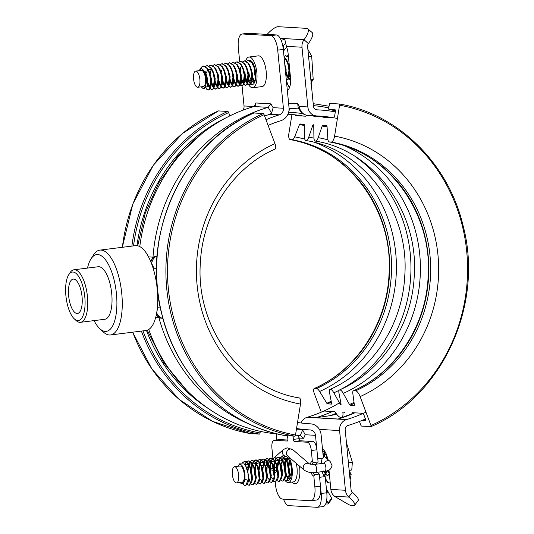 <?xml version="1.0" encoding="UTF-8"?>
<svg xmlns="http://www.w3.org/2000/svg" width="534" height="534" viewBox="0 0 534 534"><rect width="100%" height="100%" fill="white"/><g stroke="black" fill="none" stroke-linecap="round" stroke-linejoin="round"><path stroke-width="0.8" d="M245.68 60.929A15.473 5.907 82.9 0 1 248.944 57.038A15.473 5.907 82.9 0 1 256.854 72.744A15.473 5.907 82.9 0 1 252.796 87.743A15.473 5.907 82.9 0 1 248.731 84.873M248.557 84.592A15.473 5.907 82.9 0 1 247.789 83.191M247.582 82.75A15.473 5.907 82.9 0 1 244.886 72.037M248.944 57.038L258.276 55.863A15.473 5.907 82.9 0 1 266.192 71.569A15.473 5.907 82.9 0 1 262.127 86.575L252.796 87.743M255.599 78.037A15.473 5.907 82.9 0 1 254.217 70.868M250.82 84.072A12.235 4.672 -97.1 0 0 254.171 83.204A12.235 4.672 -97.1 0 0 255.606 72.671A12.235 4.672 -97.1 0 0 251.401 61.096A12.235 4.672 -97.1 0 0 248.884 60.369M240.787 61.35L244.639 63.613L246.741 67.344L248.771 74.086L248.35 80.781A12.235 4.672 -97.1 0 0 250.593 83.905M248.817 71.923A10.179 3.892 -97.1 0 0 251.647 80.794M251.948 81.168A10.179 3.892 -97.1 0 0 254.805 81.929M283.521 499.13A14.251 5.447 -97.1 0 0 288.7 505.638L317.056 507.3A14.251 5.447 -97.1 0 0 317.443 507.287A14.251 5.447 -97.1 0 0 321.181 493.469L326.788 492.769A14.251 5.447 82.9 0 1 323.043 506.586L317.443 507.287M326.788 492.769L325.199 476.588L319.599 477.296L321.181 493.469M319.599 477.289L325.186 476.588A6.108 2.336 82.9 0 1 322.396 471.629M321.555 463.525A6.108 2.336 82.9 0 1 323.017 458.032M283.314 49.428L277.713 50.129A14.251 5.447 -97.1 0 0 270.811 35.658L276.412 34.95A14.251 5.447 82.9 0 1 283.314 49.428L289.014 107.554A12.215 11.261 -86.6 0 1 280.831 120.697A154.74 142.645 93.4 0 0 268.108 125.37M297.525 422.481A154.74 142.645 93.4 0 0 310 423.816A154.74 142.645 93.4 0 0 310.554 423.849A12.215 11.261 -86.6 0 1 310.601 423.849A12.215 11.261 -86.6 0 1 321.088 434.636L323.377 457.992L317.777 458.693L315.487 435.344L305.208 434.736L303.659 438.314L299.147 438.047L299.42 440.83M277.713 50.129L283.414 108.262A6.108 5.634 -86.6 0 1 279.322 114.83A160.847 148.278 93.4 0 0 265.992 119.736M296.55 428.508A160.847 148.278 93.4 0 0 309.64 429.91A160.847 148.278 93.4 0 0 310.221 429.943A6.108 5.634 -86.6 0 1 310.241 429.943A6.108 5.634 -86.6 0 1 315.487 435.344M242.069 34.002L247.676 33.302A14.251 5.447 82.9 0 1 248.056 33.288L242.456 33.996A14.251 5.447 -97.1 0 0 242.069 34.002A14.251 5.447 -97.1 0 0 238.331 47.826L239.693 61.677M276.412 34.95L248.056 33.288M270.811 35.658L242.456 33.996M240.3 67.898L240.353 68.412M240.58 70.742L241.281 77.904M241.508 80.227L242.056 85.78M242.056 85.807L244.031 105.952A6.108 5.634 93.4 0 1 242.99 110.191M276.185 433.895L276.779 439.949M299.147 438.047A3.257 3.004 93.4 0 0 296.864 435.25M296.684 435.243L295.469 435.17A166.922 153.879 93.4 0 0 296.684 435.243A166.922 153.879 93.4 0 0 300.288 435.404L303.659 438.314M300.288 435.404L302.651 429.963L305.208 434.736M300.769 429.389L302.651 429.963M254.311 106.553L255.853 102.975L270.872 103.856L273.134 107.654L271.586 113.161L269.87 114.276A160.847 148.278 93.4 0 0 264.597 116.032M271.586 113.161L268.208 107.354L254.03 106.526L255.693 105.024L255.853 102.975M254.03 106.526L253.95 106.546A166.922 153.879 93.4 0 0 139.781 246.601M268.208 107.354L270.872 103.856M268.128 107.381A166.922 153.879 93.4 0 0 152.991 257.141L156.475 256.193A8.143 7.296 116.4 0 0 151.769 264.257L151.749 264.25A4.479 1.709 -97.1 0 1 153.625 268.722L153.812 270.625M148.505 256.881L152.991 257.141L150.728 261.633M156.409 314.433A8.143 7.396 56.8 0 0 160.127 318.044L155.668 317.623M156.716 312.737A8.143 7.483 67.2 0 0 162.563 318.324L160.127 318.044M156.315 314.88L158.945 317.817A166.922 153.879 93.4 0 0 250.746 424.744M154.119 256.767A8.143 7.129 124.4 0 0 150.908 262.081M157.029 310.701A4.479 1.709 -97.1 0 0 157.41 307.317M296.457 429.089A160.847 148.278 93.4 0 0 300.188 429.356L309.64 429.91M148.739 329.525A166.922 153.879 93.4 0 0 277.994 434.075M77.724 320.554A24.43 9.332 -97.1 0 0 84.799 296.844A24.43 9.332 -97.1 0 0 72.971 272.026A24.43 9.332 -97.1 0 0 68.752 274.69A24.43 9.332 -97.1 0 0 66.089 297.451A24.43 9.332 -97.1 0 0 74.293 318.845A24.43 9.332 -97.1 0 0 77.724 320.554M68.752 274.69L70.067 272.66A26.466 10.113 82.9 0 1 73.919 269.79A26.466 10.113 82.9 0 1 74.64 269.77A26.466 10.113 82.9 0 1 87.456 296.65A26.466 10.113 82.9 0 1 80.507 322.316A26.466 10.113 82.9 0 1 79.793 322.336A26.466 10.113 82.9 0 1 76.068 320.487L74.293 318.845M80.507 322.316L104.777 319.272A26.466 10.113 -97.1 0 0 111.726 293.607A26.466 10.113 -97.1 0 0 98.189 266.746L73.919 269.79M94.091 320.614A38.682 14.778 -97.1 0 0 99.811 328.717A38.682 14.778 -97.1 0 0 116.452 293.887A38.682 14.778 -97.1 0 0 91.04 258.816A38.682 14.778 -97.1 0 0 87.496 268.088M91.04 258.816L93.677 254.751A42.753 16.334 82.9 0 1 99.898 250.119A42.753 16.334 82.9 0 1 121.759 293.506A42.753 16.334 82.9 0 1 110.545 334.965A42.753 16.334 82.9 0 1 103.369 332.008L99.811 328.717M110.545 334.965L146.016 330.513A42.753 16.334 -97.1 0 0 157.236 289.061A42.753 16.334 -97.1 0 0 135.369 245.667L99.898 250.119M82.042 296.677A17.308 6.608 -97.1 0 0 73.191 279.115A17.308 6.608 -97.1 0 0 68.652 295.896A17.308 6.608 -97.1 0 0 77.503 313.458A17.308 6.608 -97.1 0 0 82.042 296.677M365.937 412.108A154.74 142.645 -86.6 0 1 346.499 419.597A10.179 9.385 93.4 0 0 339.584 430.578L345.438 490.279A10.179 9.385 93.4 0 0 348.729 496.954L352.413 492.301A14.251 3.191 36.5 0 1 358.261 500.365L354.716 505.151A14.251 3.191 -143.5 0 0 348.876 497.087L334.471 496.24L332.642 494.364A10.179 9.385 -86.6 0 1 330.866 489.424L328.977 470.107M300.996 422.975A10.179 9.385 -86.6 0 1 307.117 417.288A154.74 142.645 93.4 0 0 339.424 402.843M354.716 505.151A14.251 3.191 -143.5 0 1 353.481 505.524L350.918 505.371A6.108 1.368 36.5 0 1 347.961 504.163L335.519 496.914A4.072 0.914 36.5 0 1 334.471 496.24M365.43 418.963A160.847 148.278 -86.6 0 1 347.954 425.478A4.072 3.751 93.4 0 0 345.191 429.87L351.045 489.578A4.072 3.751 93.4 0 0 352.36 492.248L352.32 492.295M348.729 496.954L352.36 492.248M280.21 38.341L304.033 39.736A14.251 4.506 -49.1 0 0 307.764 28.756L312.143 32.547A14.251 4.506 130.9 0 1 308.412 43.534L304.033 39.736L308.365 43.594A4.072 3.751 93.4 0 0 307.597 46.531L313.458 106.233A4.072 3.751 93.4 0 0 317.002 109.837A160.847 148.278 -86.6 0 1 319.132 109.944A160.847 148.278 -86.6 0 1 335.319 111.866M303.913 39.903A10.179 9.385 93.4 0 0 301.997 47.232L307.851 106.94A10.179 9.385 93.4 0 0 316.595 115.931A10.179 9.385 93.4 0 0 316.729 115.938A154.74 142.645 -86.6 0 1 318.771 116.038A154.74 142.645 -86.6 0 1 337.428 118.481M307.764 28.756A14.251 4.506 -49.1 0 0 306.696 28.362L278.341 26.7A14.251 4.506 -49.1 0 0 267.12 34.41M285.73 43.294L283.828 45.136A13.237 5.053 -97.1 0 0 283.414 50.436M282.666 45.283L283.828 45.136M287.305 90.126A13.237 5.053 -97.1 0 0 290.469 77.357L288.206 54.308A13.237 5.053 -97.1 0 0 286.391 46.318L284.769 39.216L281.191 40.397M326.554 490.412L326.942 490.099L327.435 490.839A4.072 0.914 36.5 0 1 327.896 491.467L331.621 498.215A6.108 1.368 36.5 0 1 331.761 499.063L328.223 503.849A6.108 1.368 36.5 0 1 327.689 504.009L325.72 503.896M326.654 500.418L328.083 503.001A6.108 1.368 36.5 0 1 328.223 503.849M327.435 490.839L326.695 491.841M326.421 489.031A4.072 3.751 93.4 0 0 326.942 490.099M324.585 471.355L324.672 472.203M325.006 475.647L325.099 476.582M324.545 450.943A13.237 5.053 -97.1 0 0 324.278 451.671M324.218 451.857A13.237 5.053 -97.1 0 0 323.851 453.299M323.637 454.634A13.237 5.053 -97.1 0 0 323.577 455.148M327.789 459.447A13.237 5.053 -97.1 0 0 322.516 449.201M336.033 413.309A156.776 144.527 -86.6 0 1 330.746 415.579L336.6 414.09M290.015 108.375L288.921 110.885M298.9 108.896A160.847 148.278 -86.6 0 1 298.98 108.903L289.068 108.322M330.746 415.579L315.861 417.721A154.74 142.645 93.4 0 0 332.462 411.514M307.851 106.94L299.32 106.44A10.179 7.075 -30.7 0 0 299.901 110.458L298.159 107.521L297.718 103.736L299.32 106.44A10.179 9.385 93.4 0 0 308.058 115.431L308.058 115.431A10.179 9.385 93.4 0 0 308.198 115.437M354.783 412.822A154.74 142.645 -86.6 0 1 338.182 419.03L354.422 412.802M338.182 419.03L315.861 417.721M286.177 78.632A13.237 5.053 -97.1 0 0 286.484 80.153M286.498 80.234A13.237 5.053 -97.1 0 0 289.515 87.603M311.075 81.989A19.952 7.623 -97.1 0 0 311.923 79.659M310.808 83.157L313.198 79.499L311.709 56.284L307.878 49.368M286.798 47.459A20.359 7.776 -97.1 0 0 283.527 51.598M201.291 86.815A9.772 3.731 -97.1 0 0 201.905 87.503A9.772 3.731 -97.1 0 0 205.75 85.22A9.772 3.731 -97.1 0 0 205.35 74.58A9.772 3.731 -97.1 0 0 199.689 69.841L201.271 67.404A12.215 4.666 82.9 0 1 201.492 67.084L203.26 66.049L206.925 68.339L209.281 73.205L210.623 79.372L209.508 89.078L208.167 90.059L206.137 88.898M200.857 68.659L201.265 67.878M203.447 66.036L207.299 68.292L208.3 69.934L209.655 73.158L210.997 79.326L210.756 86.848L209.882 89.031L208.167 90.059M200.577 68.833A12.215 4.666 82.9 0 1 201.064 67.745M205.396 66.43L206.992 65.582L210.656 67.871L213.013 72.737L214.354 78.905L213.246 88.611L211.905 89.592L210.089 88.684M207.179 65.569L211.03 67.825L212.031 69.46L213.386 72.691L214.728 78.858L214.494 86.374L213.62 88.564L211.905 89.592M209.134 65.962L210.73 65.115L214.394 67.404L216.751 72.27L218.092 78.438L216.978 88.137L215.636 89.125L213.827 88.217M210.016 88.083L207.619 81.862M210.917 65.101L214.768 67.357L215.763 68.993L217.124 72.224L218.466 78.391L218.226 85.907L217.351 88.09L215.636 89.125M210.343 74.186L210.65 70.922M212.866 65.495L214.461 64.647L218.126 66.937L220.482 71.796L221.824 77.971L220.709 87.669L219.367 88.651L217.558 87.75M213.747 87.616L211.431 81.742L210.703 75.307M214.648 64.627L218.499 66.89L219.501 68.526L220.856 71.75L222.197 77.924L221.957 85.44L221.083 87.623L219.367 88.651M216.604 65.028L218.199 64.18L221.864 66.47L224.22 71.329L225.562 77.503L224.447 87.202L223.105 88.183L221.29 87.282M217.485 87.149L215.162 81.275L214.441 74.833M218.386 64.16L222.237 66.423L223.232 68.058L224.587 71.282L225.935 77.457L225.695 84.973L224.821 87.155L223.105 88.183M220.335 64.561L221.93 63.706L225.595 65.996L227.951 70.862L229.293 77.029L228.178 86.735L226.837 87.716L225.028 86.815M221.216 86.682L218.9 80.808L218.172 74.366M222.117 63.693L225.969 65.949L226.97 67.591L228.325 70.815L229.667 76.983L229.426 84.505L228.552 86.688L226.837 87.716M224.066 64.087L225.662 63.239L229.326 65.528L231.683 70.395L233.024 76.562L231.916 86.268L230.575 87.249L228.759 86.348M224.954 86.214L222.631 80.334L221.91 73.899M225.855 63.226L229.7 65.482L230.701 67.124L232.056 70.348L233.398 76.516L233.164 84.038L232.29 86.221L230.575 87.249M227.804 63.619L229.4 62.772L233.064 65.061L235.421 69.927L236.762 76.095L235.648 85.8L234.306 86.782L232.497 85.874M229.587 62.758L233.438 65.014L234.433 66.65L235.794 69.881L237.136 76.048L236.896 83.564L236.021 85.754L234.306 86.782M231.536 63.152L233.131 62.304L236.796 64.594L239.152 69.46L240.494 75.628L239.386 85.327L238.037 86.314L236.228 85.407M233.318 62.291L237.169 64.547L238.171 66.183L239.526 69.413L240.867 75.581L240.627 83.097L239.753 85.28L238.037 86.314M235.274 62.685L236.869 61.837L240.534 64.127L242.89 68.986L244.232 75.16L243.117 84.859L241.775 85.84L239.96 84.939M237.056 61.817L240.907 64.08L241.902 65.715L243.264 68.939L244.605 75.114L244.365 82.63L243.491 84.813L241.775 85.84M239.005 62.218L240.6 61.37L244.265 63.659L246.621 68.519L247.963 74.693L246.848 84.392L245.506 85.373L243.698 84.472M245.64 65.248L246.995 68.472L248.337 74.647L248.096 82.163L247.222 84.345L245.506 85.373M240.207 71.79L240.52 67.177M242.736 61.75L244.332 60.896L247.996 63.186L250.353 68.052L251.701 74.219L250.586 83.925L249.244 84.906L247.429 84.005M244.525 60.883L248.37 63.139L249.371 64.781L250.726 68.005L252.068 74.173L251.834 81.695L250.96 83.878L249.244 84.906M246.474 61.276L248.07 60.429L251.734 62.718L254.091 67.584L255.432 73.752L255.566 78.718M248.257 60.415L252.108 62.672L254.464 67.538L255.426 71.229M251.407 70.388L251.414 69.033M255.145 69.914L255.139 69.54M284.068 57.091L285.343 58.506L287.692 63.366L289.041 69.54L287.926 79.239L286.337 80.234M284.035 56.731L286.711 60.095L288.066 63.319L289.408 69.493L289.174 77.009L288.3 79.192L286.584 80.22M284.001 56.417L285.41 55.743L288.5 57.312M285.597 55.73L288.453 56.824M208.353 90.019L206.338 88.637M209.869 88.43L207.613 83.451M212.085 89.552L210.242 88.384M213.607 87.963L211.184 82.336M215.823 89.085L213.974 87.916M217.338 87.496L214.915 81.869M219.554 88.617L217.712 87.449M221.069 87.022L218.653 81.402M223.292 88.15L221.443 86.975M224.807 86.555L222.384 80.934M227.023 87.683L225.181 86.508M228.539 86.087L226.116 80.467M230.755 87.209L228.912 86.041M228.686 85.747L226.363 79.866M232.277 85.62L229.854 80M234.493 86.742L232.644 85.573M232.423 85.273L230.101 79.399M236.008 85.153L233.585 79.526M238.224 86.274L236.382 85.106M236.155 84.806L233.832 78.932M239.739 84.686L237.323 79.059M241.962 85.807L240.113 84.639M239.886 84.339L237.57 78.465M243.477 84.212L241.054 78.591M245.693 85.34L243.851 84.165M243.624 83.871L241.301 77.997M247.209 83.745L244.792 78.124M249.425 84.873L247.582 83.698M247.355 83.404L245.033 77.523M254.244 82.209L252.255 77.19M254.564 82.082L252.502 76.589M284.916 65.775L285.677 69.961L285.81 74.887M286.765 80.187L286.324 80.107M290.616 79.679L288.507 78.852M288.287 78.591L285.864 72.971M290.503 79.72L288.66 78.545M288.433 78.251L286.111 72.37L285.55 68.793A12.215 4.666 -97.1 0 0 288.627 77.684M199.689 69.841A9.772 3.731 -97.1 0 0 199.269 70.655M201.071 68.566L201.492 67.084L199.943 69.467L205.189 71.596L206.291 74.186L207.225 86.468L203.421 88.904L201.905 87.503M197.74 87.262L203.341 86.561A8.143 3.111 -97.1 0 0 204.849 75.227A8.143 3.111 -97.1 0 0 201.311 70.401L195.711 71.102A8.143 3.111 -97.1 0 0 194.209 82.436A8.143 3.111 -97.1 0 0 197.74 87.262A8.143 3.111 -97.1 0 0 199.249 75.928A8.143 3.111 -97.1 0 0 195.711 71.102M310.861 79.793L313.198 79.499M308.599 56.677L311.709 56.284M285.016 66.169L285.022 64.814M287.546 56.13L288.327 55.536M290.189 74.56L289.595 72.504M288.747 65.702L288.754 64.347M205.189 71.596L207.693 79.239L207.399 85.627M208.861 71.109L211.424 78.772L211.01 85.46M210.516 86.254L207.559 84.312M206.618 72.41L207.713 69.72M207.98 69.36L211.591 69.387M212.599 70.642L215.162 78.304L214.741 84.993M214.254 85.787L211.564 84.412L211.17 83.544M210.069 73.472L210.356 71.943M216.33 70.168L218.893 77.837L218.479 84.526M217.985 85.32L215.302 83.945L214.902 83.077M214.548 82.069L213.647 74.92M219.501 68.526L220.602 70.621L222.631 77.363L222.211 84.058M221.723 84.853L219.033 83.478L218.633 82.61M218.279 81.602L217.385 74.453M223.232 68.058L224.34 70.154L226.363 76.896L225.949 83.591M225.455 84.385L222.765 83.004L222.371 82.143M222.011 81.128L221.116 73.986M221.27 72.063L221.557 70.535M226.97 67.591L228.071 69.687L230.094 76.429L229.68 83.124M229.186 83.911L226.503 82.536L226.102 81.675M231.269 68.299L233.832 75.962L233.411 82.65M232.924 83.444L230.234 82.069L229.84 81.201M235 67.831L237.563 75.494L237.149 82.183M236.655 82.977L233.972 81.602L233.572 80.734M233.218 79.726L232.317 72.577M238.738 67.357L241.301 75.027L240.881 81.715M240.393 82.51L237.703 81.135L237.303 80.267M236.121 70.942L236.208 70.188M241.902 65.715L243.01 67.811L245.033 74.553L244.619 81.248M244.125 82.042L241.441 80.667L241.041 79.8M240.68 78.792L239.786 71.643M247.856 81.575L245.173 80.193L244.772 79.332M249.939 65.956L252.502 73.619L252.081 80.314M251.594 81.101L248.904 79.726L248.51 78.865M253.67 65.488L254.518 67.017M255.172 80.788L252.642 79.259L252.242 78.391M251.888 77.383L250.987 70.241M255.619 76.916L254.725 69.767M254.791 68.599L254.838 68.192M284.755 64.113L286.111 69.4L285.877 75.581M284.262 59.094L286.271 60.022M287.279 61.27L289.408 66.536M290.002 72.644L289.421 75.628M288.934 76.422L286.244 75.047L285.85 74.179M290.236 75.027L289.582 73.712M289.228 72.697L288.327 65.555M289.121 65.468L289.148 63.886M286.584 82.757A20.359 7.776 -97.1 0 0 289.808 86.782M288.874 78.011A12.215 4.666 -97.1 0 0 290.603 79.453M288.313 55.402A12.215 4.666 -97.1 0 0 287.319 56.003M287.766 76.235L288.994 76.082M289.361 76.035L290.322 75.915M325.373 478.377A20.359 7.776 -97.1 0 0 326.508 480.179A20.359 7.776 -97.1 0 0 330.259 483.223M240.086 482.436A9.772 3.731 -97.1 0 0 240.694 483.123A9.772 3.731 -97.1 0 0 244.939 478.504A9.772 3.731 -97.1 0 0 242.249 465.895A9.772 3.731 -97.1 0 0 238.478 465.461L239.532 463.832L244.372 463.933L245.687 465.928L247.97 473.091A12.215 4.666 82.9 0 1 248.023 480.306L245.453 485.867L243.03 484.198M247.97 473.091L248.397 480.26L248.03 482.643L245.453 485.867M242.456 462.484L244.739 461.383L247.576 463.212L250.025 467.791L251.754 479.839L249.184 485.399L247.362 484.498M242.71 462.584L245.113 461.336L247.95 463.165L250.399 467.744L252.128 479.792L251.761 482.175L249.184 485.399M246.408 461.776L248.477 460.909L251.307 462.744L253.763 467.323L255.492 479.372L252.922 484.932L251.093 484.031M246.615 461.91L248.851 460.862L251.681 462.698L254.137 467.277L255.859 479.318L255.492 481.701L252.922 484.932M250.139 461.309L252.208 460.441L255.045 462.277L257.495 466.856L259.224 478.898L256.654 484.458L254.831 483.564M250.346 461.443L252.582 460.395L255.412 462.23L257.869 466.809L259.597 478.851L259.23 481.234L256.654 484.458M253.877 460.842L255.946 459.974L258.776 461.803L261.226 466.382L262.955 478.431L260.385 483.991L258.563 483.096M254.084 460.969L256.32 459.928L259.15 461.756L261.6 466.336L263.329 478.384L262.962 480.767L260.385 483.991M257.608 460.375L259.678 459.507L262.508 461.336L264.964 465.915L266.693 477.963L264.123 483.524L262.294 482.629M257.815 460.502L260.051 459.46L262.882 461.289L265.338 465.868L267.067 477.917L266.7 480.3L264.123 483.524M261.346 459.901L263.409 459.04L266.246 460.869L268.695 465.448L270.424 477.496L267.854 483.056L266.032 482.162M261.547 460.034L263.783 458.993L266.62 460.822L269.069 465.401L270.798 477.449L270.431 479.832L267.854 483.056M265.078 459.434L267.147 458.572L269.977 460.401L272.433 464.981L274.162 477.029L271.592 482.589L269.763 481.688M265.285 459.567L267.521 458.519L270.351 460.355L272.807 464.934L274.529 476.982L274.162 479.365L271.592 482.589M268.809 458.966L270.878 458.099L273.715 459.934L276.165 464.513L277.894 476.555L275.324 482.122L273.501 481.221M269.016 459.1L271.252 458.052L274.089 459.887L276.539 464.467L278.267 476.508L277.9 478.891L275.324 482.122M275.511 482.082L273.648 480.914M272.547 458.499L274.616 457.631L277.446 459.467L279.896 464.046L281.625 476.088L279.055 481.648L277.233 480.754M272.754 458.633L274.99 457.585L277.82 459.414L280.27 463.993L281.999 476.041L281.632 478.424L279.055 481.648M276.278 458.032L278.347 457.164L281.178 458.993L283.634 463.572L285.363 475.62L282.793 481.181L280.964 480.286M276.485 458.159L278.721 457.117L281.551 458.946L284.008 463.525L285.737 475.574L285.37 477.957L282.793 481.181M280.016 457.565L282.079 456.697L284.916 458.526L287.365 463.105L289.094 475.153L286.524 480.713L284.702 479.819M280.216 457.691L282.453 456.65L285.289 458.479L287.739 463.058L289.468 475.106L289.101 477.489L286.524 480.713M322.636 471.602L322.536 472.31M323.01 471.555L322.743 473.117M323.083 455.001L323.571 455.842M326.374 471.055L324.131 475.968M323.01 454.294L324.272 456.443M326.755 470.961L326.441 472.804L324.158 475.994M329.338 473.818L327.602 475.56L325.773 474.666M329.398 474.399L327.602 475.56M327.783 475.527L325.927 474.359M244.839 464.533L246.241 461.957M245.079 464.894L246.448 462.104M249.418 481.147L248.771 479.292M247.616 471.362L248.45 464.446M248.584 464.033L249.972 461.489M250.092 481.795L248.871 478.25M247.983 471.155L248.69 464.854M248.824 464.4L250.179 461.636M251.654 474.9L251.534 473.932M251.36 469.553L251.674 466.182M252.502 464.52L251.381 467.19L252.181 463.979M252.322 463.559L253.71 461.016M251.721 470.688L252.428 464.386M252.555 463.933L253.917 461.169M255.085 470.467L255.412 465.715M255.666 464.433L255.919 463.512M256.053 463.091L257.441 460.548M255.452 470.22L256.16 463.919M256.293 463.465L257.648 460.702M258.816 469.993L258.83 468.618M259.397 463.966L259.651 463.045M259.791 462.624L261.173 460.081M259.19 469.753L259.891 463.445M260.025 462.991L261.386 460.235M263.135 463.499L263.389 462.571M263.522 462.157L264.911 459.614M262.922 469.286L263.629 462.978M263.763 462.524L265.118 459.761M266.286 469.059L266.292 467.684M267.434 462.644L266.319 465.321L267.12 462.104M267.254 461.69L268.642 459.147M266.846 472.009L267.36 462.511M267.494 462.057L268.849 459.293M271.172 462.177L270.05 464.847L270.851 461.636M270.992 461.222L272.38 458.679M273.515 468.772L270.398 468.365L271.098 462.043M271.225 461.59L272.587 458.826M273.755 468.124L273.762 466.743M274.336 462.09L274.589 461.169M274.723 460.749L276.111 458.205M274.309 471.075L274.83 461.576M274.963 461.122L276.318 458.359M277.793 471.622L277.673 470.654M277.5 466.275L277.813 462.905M278.641 461.243L277.52 463.912L278.321 460.702M278.461 460.281L279.849 457.738M277.86 467.41L278.561 461.109M278.695 460.655L280.056 457.892M281.805 461.156L282.059 460.228M282.192 459.814L283.581 457.271M283.748 457.091L285.35 456.236M281.592 466.943L282.299 460.635M282.433 460.181L283.788 457.424M283.954 457.224L285.483 456.236A12.235 4.672 -97.1 0 0 283.734 457.084M284.969 465.341L285.283 461.97M285.536 460.688L285.79 459.761M285.93 459.347L286.191 458.653M287.032 476.174L286.211 473.565M285.323 466.476L286.03 460.168M286.164 459.714L286.738 458.225M288.7 464.874L289.014 461.503M291.063 476.415L289.942 473.097M289.061 466.002L289.521 460.749M322.743 451.55L325.887 453.253M323.063 451.504L325.46 452.405M323.577 470.955L324.685 473.051L323.964 471.435M323.27 454.661L324.652 452.118M324.772 472.43L324.338 471.389M323.504 455.035L324.866 452.271M248.023 480.306L245.006 479.338L244.679 481.508L241.295 483.677L240.694 483.123M236.529 482.883L242.129 482.182A8.143 3.111 -97.1 0 0 244.365 476.161A8.143 3.111 -97.1 0 0 242.062 467.263A8.143 3.111 -97.1 0 0 240.106 466.015L234.506 466.723A8.143 3.111 -97.1 0 0 232.27 472.737A8.143 3.111 -97.1 0 0 234.573 481.635A8.143 3.111 -97.1 0 0 236.529 482.883A8.143 3.111 -97.1 0 0 238.765 476.869A8.143 3.111 -97.1 0 0 236.462 467.964A8.143 3.111 -97.1 0 0 234.506 466.723M326.474 480.133L327.262 482.683L329.425 482.91M238.478 465.461A9.772 3.731 -97.1 0 0 238.057 466.275M327.309 470.481L328.417 472.583L327.596 470.701M326.187 458.079L326.688 455.242M245.086 479.365L244.679 481.508M246.187 466.976L247.422 469.466L248.864 478.364L248.03 482.643M245.253 465.167L247.082 464.273L248.904 465.234M249.885 466.456L251.154 468.999L252.595 477.897L251.761 482.175M248.197 465.374L247.649 467.657L248.764 464.987M248.998 464.693L250.82 463.806L252.635 464.767M253.623 465.988L254.892 468.532L256.333 477.423L255.492 481.701M252.729 464.22L254.551 463.338L256.373 464.3M257.355 465.514L258.623 468.058L260.065 476.955L259.23 481.234M255.118 466.723L256.233 464.053M256.467 463.752L258.282 462.865L260.105 463.832M260.525 463.872L262.361 467.59L263.803 476.488L262.962 480.767M262.721 480.213L261.787 480.58L260.098 478.918M258.85 466.255L259.971 463.585M260.198 463.285L262.02 462.397L263.836 463.365M264.263 463.405L266.092 467.123L267.534 476.021L266.7 480.3M262.588 465.788L263.703 463.111M263.936 462.818L265.752 461.93L267.574 462.898M267.995 462.938L269.824 466.656L271.265 475.554L270.431 479.832M270.184 479.278L269.256 479.645L267.347 477.536M267.668 462.351L269.49 461.463L271.305 462.424M272.293 463.646L273.562 466.189L275.003 475.086L274.162 479.365M273.922 478.804L272.987 479.178L271.299 477.509M271.406 461.883L273.221 460.996L275.043 461.957M275.464 462.003L277.293 465.715L278.735 474.613L277.9 478.891M275.037 477.042L274.816 476.602M274.236 475.066L273.335 467.984M273.788 464.38L274.903 461.71M275.137 461.409L276.952 460.528L278.775 461.489M279.195 461.536L281.031 465.248L282.473 474.145L281.632 478.424M278.768 476.575L278.548 476.128M278.868 460.942L280.69 460.054L282.506 461.022M282.933 461.062L284.762 464.78L286.204 473.678L285.37 477.957M281.258 463.445L282.373 460.769M282.606 460.475L284.422 459.587L286.244 460.555M287.225 461.77L288.493 464.313L289.935 473.211L289.101 477.489M288.854 476.935L287.926 477.303L286.237 475.634L287.345 477.736M284.609 465.394L284.695 464.607M284.989 462.978L286.104 460.301M286.337 460.008L288.16 459.12L288.821 459.28M289.969 475.167L289.755 474.726M288.427 464.139L289.428 460.528M323.097 471.542L322.963 471.902M326.881 470.928L326.695 471.435M323.677 455.322L325.5 454.434L326.521 454.781M326.034 457.945L326.841 455.702M328.51 471.956L327.943 470.581M326.528 458.366L326.895 455.876M325.339 452.678A12.215 4.666 -97.1 0 0 324.238 456.37M329.037 474.893A12.215 4.666 -97.1 0 0 329.465 475.093M348.408 462.731L352.36 462.237L346.473 442.853M349.156 470.32L351.766 469.993L352.36 462.237M350.097 479.926L351.205 474.092L349.543 474.299M349.243 471.228L351.205 474.092M284.682 479.852A14.251 5.447 -97.1 0 0 288.06 482.536A14.251 5.447 -97.1 0 0 288.447 482.522A14.251 5.447 -97.1 0 0 292.292 469.987A14.251 5.447 -97.1 0 0 286.705 454.754M281.979 468.465A12.235 4.672 -97.1 0 0 282.419 471.315M287.466 480.466A12.235 4.672 -97.1 0 0 287.866 480.533A12.235 4.672 -97.1 0 0 289.975 479.198A12.235 4.672 -97.1 0 0 291.31 467.804A12.235 4.672 -97.1 0 0 287.205 457.091A12.235 4.672 -97.1 0 0 285.483 456.23M288.133 458.172A10.179 3.892 -97.1 0 0 287.566 458.038A10.179 3.892 -97.1 0 0 285.803 459.16M285.61 459.48A10.179 3.892 -97.1 0 0 284.502 465.027M286.137 474.379A10.179 3.892 -97.1 0 0 287.866 477.296M288.934 478.104A10.179 3.892 -97.1 0 0 289.548 478.257M312.957 441.525A8.143 3.111 82.9 0 1 316.902 449.795L311.302 450.496A8.143 3.111 -97.1 0 0 307.357 442.225L312.957 441.525L299.961 440.757L294.361 441.464L307.357 442.225M274.276 440.283A8.143 3.111 -97.1 0 0 274.055 440.29L279.656 439.589A8.143 3.111 82.9 0 1 279.876 439.582L274.276 440.283L287.272 441.044A2.036 0.781 -97.1 0 0 287.859 439.068L287.539 435.751M279.876 439.582L287.859 440.049M274.055 440.29A8.143 3.111 -97.1 0 0 271.919 448.186L272.901 458.185M314.866 486.895L320.473 486.187A14.251 5.447 82.9 0 1 316.729 500.011L311.128 500.712A14.251 5.447 -97.1 0 0 314.866 486.895L313.798 475.974A7.329 2.797 82.9 0 1 311.108 472.563M275.244 482.129L275.484 484.585A14.251 5.447 -97.1 0 0 282.386 499.063L310.741 500.725A14.251 5.447 -97.1 0 0 311.128 500.712M275.584 472.303A6.108 2.336 -97.1 0 0 276.058 472.103M276.532 466.489A7.329 2.797 82.9 0 1 275.684 472.864M272.954 458.779L272.927 458.446M298.793 436.832L298.973 438.694A2.036 0.781 -97.1 0 0 299.961 440.757M310.381 464.22A7.329 2.797 82.9 0 1 312.37 461.416L313.612 462.491L318.09 461.923L316.902 449.795M317.763 461.97A6.108 2.336 -97.1 0 0 316.455 464.166M317.47 472.25A6.108 2.336 -97.1 0 0 319.279 474.059L314.8 474.619L313.798 475.974M320.473 486.187L319.279 474.059M313.612 462.491A6.108 2.336 -97.1 0 0 313.445 462.491A6.108 2.336 -97.1 0 0 312.03 464.467M312.911 472.65A6.108 2.336 -97.1 0 0 314.8 474.619M312.37 461.416L311.302 450.496M283.441 455.015A14.251 5.447 -97.1 0 0 282.353 456.643M293.053 436.078L293.373 439.395A2.036 0.781 -97.1 0 0 294.361 441.464M298.973 438.694L293.373 439.395M291.864 115.064L288.894 133.467A6.108 2.35 -79.8 0 0 290.176 139.621A6.108 2.35 -79.8 0 0 290.289 139.634L292.131 139.741A6.108 2.35 -79.8 0 0 294.661 136.851L299.487 124.562A1.222 0.467 100.2 0 1 299.995 123.981L303.986 124.215A1.222 0.467 100.2 0 1 304.006 124.222A1.222 0.467 100.2 0 1 304.3 124.956L304.46 136.858A6.108 2.35 -79.8 0 0 305.929 140.542A6.108 2.35 -79.8 0 0 306.042 140.555A6.108 2.35 -79.8 0 0 308.772 137.111L312.73 125.45A1.222 0.467 100.2 0 1 313.278 124.762L313.438 124.769A1.222 0.467 100.2 0 1 313.458 124.776A1.222 0.467 100.2 0 1 313.752 125.51L313.912 137.412A6.108 2.35 -79.8 0 0 315.38 141.096A6.108 2.35 -79.8 0 0 315.494 141.109A6.108 2.35 -79.8 0 0 318.224 137.665L322.182 126.004A1.222 0.467 100.2 0 1 322.73 125.316L326.721 125.55A1.222 0.467 100.2 0 1 326.741 125.55A1.222 0.467 100.2 0 1 327.028 126.178L327.843 138.793A6.108 2.35 -79.8 0 0 329.291 141.91A6.108 2.35 -79.8 0 0 329.405 141.924L331.247 142.031A6.108 2.35 -79.8 0 0 334.578 136.15L339.571 105.218A1.222 0.467 -79.8 0 0 339.31 103.99A1.222 0.467 -79.8 0 0 339.29 103.99L329.999 103.442A1.222 0.467 -79.8 0 0 329.331 104.617L328.744 108.235A1.222 0.467 -79.8 0 0 329.004 109.463A1.222 0.467 -79.8 0 0 329.024 109.47L335.165 109.83A1.222 0.467 100.2 0 1 335.445 111.059L334.538 116.686M341.019 404.598A146.596 135.142 -86.6 0 1 340.879 404.659A1.222 0.427 -114.2 0 0 340.959 404.645A1.222 0.427 -114.2 0 0 341.059 404.018L338.983 393.117A6.108 2.136 65.8 0 1 339.497 389.967A6.108 2.136 65.8 0 1 339.884 389.9A6.108 2.136 65.8 0 1 343.302 393.371L349.49 404.512A1.222 0.427 -114.2 0 0 350.171 405.206L354.162 405.439A1.222 0.427 -114.2 0 0 354.242 405.426A1.222 0.427 -114.2 0 0 354.362 404.899L352.807 393.411A6.108 2.136 65.8 0 1 353.408 390.781A6.108 2.136 65.8 0 1 353.795 390.714L355.637 390.821A6.108 2.136 65.8 0 1 360.116 396.595L370.976 425.538A1.222 0.427 65.8 0 1 371.003 426.619A1.222 0.427 65.8 0 1 370.93 426.633L361.631 426.092A1.222 0.427 65.8 0 1 360.737 424.937L359.469 421.553A1.222 0.427 65.8 0 1 359.442 421.493M321.281 412.175L314.433 393.918A6.108 2.136 65.8 0 1 314.292 388.485A6.108 2.136 65.8 0 1 314.68 388.418L316.522 388.532A6.108 2.136 65.8 0 1 319.626 391.469L326.821 403.283A1.222 0.427 -114.2 0 0 327.442 403.871L331.427 404.104A1.222 0.427 -114.2 0 0 331.507 404.091A1.222 0.427 -114.2 0 0 331.607 403.464L329.531 392.563A6.108 2.136 65.8 0 1 330.045 389.413A6.108 2.136 65.8 0 1 330.433 389.346A6.108 2.136 65.8 0 1 333.85 392.817L340.038 403.958A1.222 0.427 -114.2 0 0 340.719 404.652L340.879 404.659M341.066 404.492A146.596 135.142 -86.6 0 1 340.719 404.652M333.87 117.86L323.564 117.26A1.222 0.467 100.2 0 1 323.31 116.973M315.788 115.985A11.401 4.392 -79.8 0 0 315.694 116.205A1.222 0.467 100.2 0 1 315.2 116.766L314.112 116.706A1.222 0.467 100.2 0 1 313.798 116.098M306.242 115.651A1.222 0.467 100.2 0 1 305.748 116.212L295.435 115.604M329.024 109.47A162.883 150.154 -86.6 0 1 335.479 110.785L329.004 109.463M344.777 412.769A1.222 0.427 -114.2 0 0 344.163 412.201L343.082 412.141A1.222 0.427 -114.2 0 0 342.881 412.662A11.401 3.978 65.8 0 1 335.325 412.215A1.222 0.427 -114.2 0 0 334.711 411.647L324.405 411.046M362.84 413.296L352.527 412.695A1.222 0.427 -114.2 0 0 352.333 413.216A11.401 3.978 65.8 0 1 352.38 413.71M361.685 420.578L365.663 420.812A1.222 0.427 -114.2 0 0 365.71 419.711L363.734 414.451M260.312 431.339L260.058 432.927A1.222 0.467 100.2 0 1 259.391 434.102L250.099 433.555A1.222 0.467 100.2 0 1 250.079 433.555A1.222 0.467 100.2 0 1 250.052 433.548M229.874 115.865L228.652 112.607A1.222 0.427 -114.2 0 0 227.758 111.452L218.459 110.912A1.222 0.427 -114.2 0 0 218.386 110.925L182.581 133.387L153.378 165.173L132.799 204.048L122.293 247.309M299.1 397.91A6.108 2.35 100.2 0 1 299.207 397.923A6.108 2.35 100.2 0 1 300.495 404.078L295.502 435.003A1.222 0.467 100.2 0 1 294.835 436.178L285.543 435.637A1.222 0.467 100.2 0 1 285.516 435.631A1.222 0.467 100.2 0 1 285.496 435.631M299.207 397.923C240.907 388.906 195.391 326.921 200.39 262.501C202.726 213.346 233.158 167.316 275.097 149.059A6.108 2.136 -114.2 0 0 274.957 143.626L264.096 114.69A1.222 0.427 -114.2 0 0 263.202 113.535L253.904 112.988A1.222 0.427 -114.2 0 0 253.83 113.001C182.528 143.185 140.589 234.786 161.755 313.959C176.387 376.223 226.816 425.832 285.516 435.631M310.554 423.849L309.44 423.782M156.475 256.193A12.128 4.632 82.9 0 1 157.043 256.554M156.515 268.669A8.143 0.534 174.4 0 1 153.625 268.722M160.207 307.09A8.143 0.534 174.4 0 1 157.423 307.137M279.322 114.83L269.87 114.276M253.99 106.533L244.031 105.952M283.414 108.262L273.134 107.654M307.117 417.288L346.499 419.597M319.385 429.389L339.584 430.578M330.866 489.424L345.438 490.279M286.391 46.318L301.997 47.232M331.621 498.215L328.083 503.001M327.896 491.467L326.801 492.949M288.634 112.247A156.776 144.527 -86.6 0 1 302.898 113.662M313.778 115.805A156.776 144.527 -86.6 0 1 315.667 116.272M303.499 116.078A154.74 142.645 93.4 0 0 287.926 114.229M288.587 103.202L297.718 103.736M312.35 115.678A154.74 142.645 -86.6 0 1 325.813 117.387M328.797 107.908A164.919 152.03 93.4 0 0 313.391 105.612M299.474 466.095A16.287 6.221 82.9 0 1 294.982 483.717A16.287 6.221 82.9 0 1 292.178 482.055M288.447 482.522L293.299 481.915A14.251 5.447 -97.1 0 0 296.257 463.345M269.323 461.997L268.328 463.579M323.671 463.272A4.072 1.555 82.9 0 1 323.778 463.252L314.446 464.42A4.072 1.555 82.9 0 1 314.553 464.42A4.072 1.555 82.9 0 1 316.569 469.84A4.072 1.555 82.9 0 1 315.461 472.503C311.409 473.124 307.677 472.356 304.28 470.187A4.072 3.471 130.5 0 1 303.185 467.557A4.072 3.471 130.5 0 1 307.05 463.292A4.072 3.471 130.5 0 1 309.473 463.919L292.819 449.701A4.072 3.471 130.5 0 0 290.302 449.001A4.072 3.471 130.5 0 0 286.745 451.844A4.072 3.471 130.5 0 0 287.532 455.902M292.819 449.701L287.125 447.806L283.447 449.515A4.072 3.645 48.5 0 0 282.446 453.199A4.072 3.645 48.5 0 0 285.269 456.23M324.478 463.545L325.099 462.945L323.778 463.252A4.072 1.555 82.9 0 1 323.891 463.245A4.072 1.555 82.9 0 1 325.907 468.672A4.072 1.555 82.9 0 1 324.792 471.328L315.461 472.503A4.072 1.555 82.9 0 1 315.347 472.503M324.198 463.185A4.072 3.471 -49.5 0 1 327.589 460.715A4.072 3.471 -49.5 0 1 330.099 461.416L332.035 465.561C331.28 469.172 328.864 471.095 324.792 471.328A4.072 1.555 82.9 0 1 324.685 471.335M275.965 470.194A4.072 1.555 -97.1 0 0 276.078 470.194A4.072 1.555 -97.1 0 0 276.545 469.913M268.282 465.514L269.363 467.53M344.984 145.936A133.927 123.467 -86.6 0 1 419.724 254.358A133.927 123.467 -86.6 0 1 343.302 393.371M318.224 137.665A133.927 123.467 -86.6 0 1 327.969 139.855M355.143 156.522A133.927 123.467 -86.6 0 1 410.272 253.804A133.927 123.467 -86.6 0 1 341.513 389.032M339.137 390.281A133.927 123.467 -86.6 0 1 333.85 392.817M308.772 137.111A133.927 123.467 -86.6 0 1 313.945 138.159M322.182 126.004A145.869 134.475 -86.6 0 1 327.082 126.985M299.487 124.562A145.982 134.575 -86.6 0 1 304.307 125.523M294.661 136.851A133.36 122.94 -86.6 0 1 304.774 139.147M315.781 142.778A133.36 122.94 -86.6 0 1 395.727 253.049A133.36 122.94 -86.6 0 1 319.626 391.469M312.73 125.45A145.869 134.475 -86.6 0 1 313.752 125.644M340.966 403.53A145.869 134.475 -86.6 0 1 340.038 403.958M299.995 123.981A146.596 135.142 -86.6 0 1 304.293 124.836M331.34 402.042A146.596 135.142 -86.6 0 1 327.442 403.871M331.18 401.221A145.982 134.575 -86.6 0 1 326.821 403.283M292.131 139.741A130.303 120.123 -86.6 0 1 390.881 253.276A130.303 120.123 -86.6 0 1 316.522 388.532M290.289 139.634A130.303 120.123 -86.6 0 1 389.039 253.169A130.303 120.123 -86.6 0 1 314.68 388.418M339.571 105.218A167.769 154.66 -86.6 0 1 466.709 251.401A167.769 154.66 -86.6 0 1 370.976 425.538M334.578 136.15A136.417 125.757 -86.6 0 1 437.96 255.005A136.417 125.757 -86.6 0 1 360.116 396.595M331.247 142.031A130.303 120.123 -86.6 0 1 429.997 255.572A130.303 120.123 -86.6 0 1 355.637 390.821M329.405 141.924A130.303 120.123 -86.6 0 1 428.155 255.466A130.303 120.123 -86.6 0 1 353.795 390.714M322.73 125.316A146.596 135.142 -86.6 0 1 327.028 126.164M354.149 403.337A146.596 135.142 -86.6 0 1 350.171 405.206M354.015 402.369A145.869 134.475 -86.6 0 1 349.49 404.512M250.099 433.555A168.991 155.788 -86.6 0 1 132.706 332.181M122.386 247.295A168.991 155.788 -86.6 0 1 218.459 110.912M259.391 434.102A168.991 155.788 -86.6 0 1 141.39 331.093M131.891 246.101A168.991 155.788 -86.6 0 1 227.758 111.452M260.058 432.927A167.769 154.66 -86.6 0 1 142.999 330.893M133.533 245.9A167.769 154.66 -86.6 0 1 228.652 112.607M209.261 409.157A164.105 151.282 -86.6 0 1 146.483 330.439M136.971 245.667A164.105 151.282 -86.6 0 1 226.349 117.654M285.543 435.637A168.991 155.788 -86.6 0 1 157.477 288.393A168.991 155.788 -86.6 0 1 253.904 112.988M294.835 436.178A168.991 155.788 -86.6 0 1 166.768 288.934A168.991 155.788 -86.6 0 1 263.202 113.535M295.502 435.003A167.769 154.66 -86.6 0 1 168.364 288.821A167.769 154.66 -86.6 0 1 264.096 114.69M300.495 404.078A136.417 125.757 -86.6 0 1 197.113 285.216A136.417 125.757 -86.6 0 1 274.957 143.626M310.601 423.849L309.42 423.782M299.901 110.458A10.179 10.179 0 0 0 308.058 115.431L316.595 115.931M325.72 117.38L312.337 115.678M316.609 109.797L319.132 109.944M329.071 106.239L313.198 103.643M203.26 66.049L203.634 66.002M206.992 65.582L207.366 65.535M210.73 65.115L211.104 65.068M214.461 64.647L214.835 64.601M218.199 64.18L218.573 64.133M221.93 63.706L222.304 63.659M225.662 63.239L226.036 63.192M229.4 62.772L229.774 62.725M233.131 62.304L233.505 62.258M236.869 61.837L237.243 61.79M240.6 61.37L240.974 61.323M244.332 60.896L244.706 60.849M248.07 60.429L248.443 60.382M285.41 55.743L285.783 55.696M208.941 86.989L207.833 84.879M212.679 86.521L211.564 84.412M216.41 86.054L215.302 83.945M220.142 85.58L219.033 83.478M223.879 85.113L222.765 83.004M227.611 84.646L226.503 82.536M231.349 84.178L230.234 82.069M235.08 83.711L233.972 81.602M238.811 83.244L237.703 81.135M242.549 82.77L241.441 80.667M246.281 82.303L245.173 80.193M250.019 81.835L248.904 79.726M253.75 81.368L252.642 79.259M287.359 77.15L286.244 75.047M290.242 75.074L289.982 74.573M207.579 84.999L207.225 86.468M209.401 72.03L208.3 69.934M211.317 84.532L210.756 86.848M213.139 71.556L212.031 69.46M215.048 84.065L214.494 86.374M216.871 71.089L215.763 68.993M218.78 83.591L218.226 85.907M222.518 83.124L221.957 85.44M226.249 82.657L225.695 84.973M229.987 82.189L229.426 84.505M231.809 69.22L230.701 67.124M233.718 81.722L233.164 84.038M235.541 68.746L234.433 66.65M237.45 81.255L236.896 83.564M239.272 68.279L238.171 66.183M241.188 80.781L240.627 83.097M244.919 80.314L244.365 82.63M248.657 79.846L248.096 82.163M250.479 66.877L249.371 64.781M252.388 79.379L251.834 81.695M254.211 66.41L253.103 64.314M285.997 75.16L285.884 75.621M287.819 62.191L286.711 60.095M289.728 74.693L289.174 77.009M244.278 461.389L244.652 461.343M248.01 460.922L248.383 460.875M251.748 460.455L252.121 460.408M255.479 459.988L255.853 459.941M259.217 459.514L259.591 459.467M262.948 459.046L263.322 459M266.68 458.579L267.053 458.532M270.418 458.112L270.791 458.065M274.149 457.645L274.523 457.598M277.887 457.177L278.261 457.124M281.618 456.704L281.992 456.657M326.614 455.535L326.067 457.825M246.688 467.831L245.687 465.928M250.426 467.363L249.325 465.281M254.157 466.896L253.056 464.814M257.889 466.429L256.794 464.346M272.827 464.553L271.726 462.471M287.766 462.678L286.665 460.595M323.264 470.975L322.71 473.271M324.292 456.463L324.004 455.909M326.995 470.501L326.441 472.804M287.559 458.038L287.118 461.53M269.837 469.493L267.694 466.603L267.995 463.746M268.202 463.338L270.438 461.009M283.447 449.515L274.262 457.631M274.236 457.651L272.961 458.779M272.754 458.96L272.106 459.534M271.446 460.114L270.685 460.789M304.28 470.187L288.587 456.797M323.13 455.469L330.099 461.416M314.446 464.42L309.566 463.993M279.749 463.646L277.92 465.268M277.526 465.608L277.053 466.028M276.745 466.302L274.716 468.098M270.438 469.8L273.375 470.354M274.69 470.32L276.078 470.194M305.929 140.542C364.235 149.567 409.745 211.551 404.752 275.965C402.409 325.119 371.984 371.15 330.045 389.413M290.176 139.621C348.482 148.639 393.992 210.63 388.999 275.043C386.656 324.198 356.231 370.229 314.292 388.485M339.31 103.99C398.017 113.795 448.44 163.404 463.078 225.668C484.245 304.841 442.306 396.435 371.003 426.619M329.291 141.91C387.504 150.922 432.987 212.732 428.128 277.059C425.885 326.314 395.427 372.492 353.408 390.781M315.38 141.096C373.687 150.121 419.197 212.105 414.204 276.519C411.861 325.673 381.436 371.704 339.497 389.967M250.079 433.555L212.559 421.379L179.13 399.405L151.916 369.034L132.626 332.195M186.533 390.134L163.698 362.666L147.25 330.232M137.705 245.8L145.275 213.079L158.865 182.681L177.895 155.901L201.558 133.894"/></g></svg>
